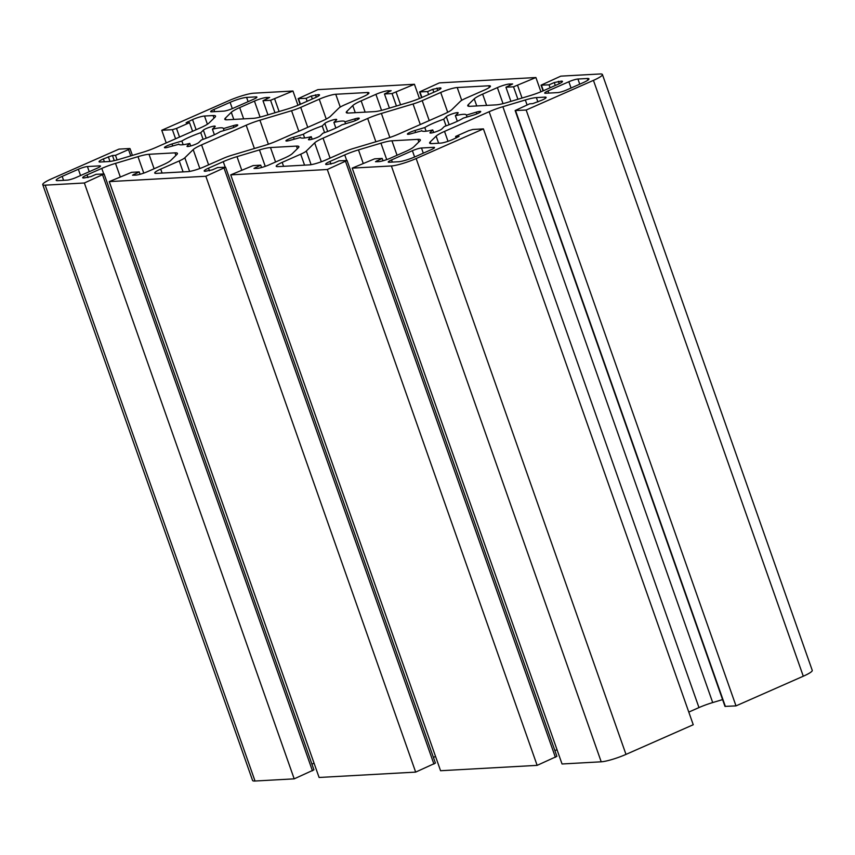 <?xml version="1.0" encoding="UTF-8"?>
<svg xmlns="http://www.w3.org/2000/svg" width="855" height="855" viewBox="0 0 855 855"><rect width="100%" height="100%" fill="white"/><g stroke="black" fill="none" stroke-linecap="round" stroke-linejoin="round"><path stroke-width="1.28" d="M347.055 160.484L556.894 756.344L537.143 765.364L327.305 169.504L347.055 160.484L339.061 160.815L333.845 163.113L326.834 164.513A9.266 1.389 160.6 0 1 325.659 164.256A9.266 1.389 160.6 0 1 329.987 161.424L344.736 154.915A19.163 2.864 160.6 0 1 358.469 149.892L380.935 143.17A19.163 2.864 160.6 0 1 391.953 140.797L417.935 139.354A19.163 2.864 160.6 0 1 420.371 139.889A19.163 2.864 160.6 0 1 419.794 141.022L413.863 146.814A19.163 2.864 160.6 0 1 405.473 151.549L390.724 158.047A9.266 1.389 160.6 0 1 378.765 161.627L375.473 161.702L382.185 158.421L374.586 158.848L352.207 168.125L562.045 763.985L601.215 761.805A19.184 2.864 160.6 0 0 625.988 754.399L693.245 724.741L483.417 128.881L472.783 129.479L468.658 130.708L455.619 136.458L459.06 136.383L452.616 139.536A9.266 1.389 160.6 0 1 440.646 143.116L432.064 143.597A19.163 2.864 160.6 0 1 429.627 143.063A19.163 2.864 160.6 0 1 430.204 141.93L436.136 136.127A19.163 2.864 160.6 0 1 444.525 131.403L489.135 111.727A19.163 2.864 160.6 0 1 502.868 106.704L525.333 99.982A19.163 2.864 160.6 0 1 536.363 97.609L544.945 97.128A9.266 1.389 160.6 0 1 546.121 97.385A9.266 1.389 160.6 0 1 541.792 100.217L532.708 103.637L529.673 103.808L515.138 110.53L526.178 110.028L736.005 705.888L803.283 676.22A19.163 2.864 160.6 0 0 812.25 670.363L602.412 74.503A19.163 2.864 160.6 0 0 599.986 73.979L560.805 76.148L541.055 85.179L549.06 84.837L554.275 82.54L561.286 81.15A9.266 1.389 160.6 0 1 562.462 81.407A9.266 1.389 160.6 0 1 558.123 84.239L543.385 90.737A19.163 2.864 160.6 0 1 529.651 95.76L507.186 102.482A19.163 2.864 160.6 0 1 496.157 104.866L470.175 106.309A19.163 2.864 160.6 0 1 467.749 105.774A19.163 2.864 160.6 0 1 468.316 104.641L474.247 98.838A19.163 2.864 160.6 0 1 482.637 94.114L497.386 87.605A9.266 1.389 160.6 0 1 509.356 84.025L512.647 83.961L505.936 87.231L513.524 86.815L535.903 77.527L439.331 82.892L419.581 91.913L427.586 91.581L432.801 89.283L439.812 87.894A9.266 1.389 160.6 0 1 440.988 88.151A9.266 1.389 160.6 0 1 436.649 90.983L421.9 97.481A19.163 2.864 160.6 0 1 408.177 102.504L385.712 109.226A19.163 2.864 160.6 0 1 374.682 111.61L348.701 113.042A19.163 2.864 160.6 0 1 346.264 112.518A19.163 2.864 160.6 0 1 346.841 111.385L352.773 105.582A19.163 2.864 160.6 0 1 361.163 100.858L375.911 94.349A9.266 1.389 160.6 0 1 387.881 90.769L391.163 90.705L384.461 93.975L392.05 93.558L414.429 84.271L317.857 89.636L298.106 98.656L306.111 98.325L311.316 96.027L318.327 94.638A9.266 1.389 160.6 0 1 319.514 94.894A9.266 1.389 160.6 0 1 315.174 97.727L300.426 104.225A19.163 2.864 160.6 0 1 286.703 109.248L264.238 115.97A19.163 2.864 160.6 0 1 253.208 118.343L227.227 119.786A19.163 2.864 160.6 0 1 224.79 119.262A19.163 2.864 160.6 0 1 225.367 118.129L231.299 112.326A19.163 2.864 160.6 0 1 239.689 107.591L254.437 101.093A9.266 1.389 160.6 0 1 266.397 97.513L269.688 97.449L262.987 100.719L270.575 100.302L292.955 91.015L297.968 105.272M267.957 114.859L262.987 100.719M307.137 101.264L306.111 98.325M736.005 705.888L724.976 706.39L515.138 110.53M722.582 699.604L712.707 702.564A19.163 2.864 -19.4 0 0 698.973 707.587L688.788 712.076M557.022 749.728A19.163 2.864 -19.4 0 0 554.884 750.637M537.143 765.364L440.571 770.729L230.732 174.869L253.112 165.592L260.711 165.165L253.999 168.446L257.291 168.371A9.266 1.389 160.6 0 0 269.25 164.791L283.999 158.293A19.163 2.864 160.6 0 0 292.389 153.558L298.32 147.755A19.163 2.864 160.6 0 0 298.897 146.632A19.163 2.864 160.6 0 0 296.461 146.098L270.479 147.541A19.163 2.864 160.6 0 0 259.46 149.914L236.995 156.636L241.709 170.027M435.548 756.472A19.163 2.864 -19.4 0 0 433.41 757.38M415.669 772.108L205.831 176.248L225.581 167.227L435.419 763.088L415.669 772.108L319.097 777.473L109.258 181.613L131.638 172.325L139.226 171.908L132.525 175.19L135.817 175.115A9.266 1.389 160.6 0 0 147.776 171.534L162.525 165.036A19.163 2.864 160.6 0 0 170.915 160.302L176.846 154.499A19.163 2.864 160.6 0 0 177.423 153.366A19.163 2.864 160.6 0 0 174.986 152.842L149.005 154.285A19.163 2.864 160.6 0 0 137.986 156.657L115.511 163.38L120.234 176.771M314.074 763.216A19.163 2.864 -19.4 0 0 311.936 764.124M294.195 778.852L84.356 182.991L104.107 173.971L313.935 769.831L294.195 778.852L255.025 781.021A19.184 2.864 160.6 0 1 252.588 780.497L42.75 184.637A19.184 2.864 160.6 0 1 51.193 179.005L118.984 149.112L129.618 148.524L128.528 149.593L115.489 155.332L112.454 155.503L103.37 158.923A9.266 1.389 160.6 0 0 99.041 161.755A9.266 1.389 160.6 0 0 100.217 162.012L108.799 161.542A19.163 2.864 160.6 0 0 119.828 159.158L142.293 152.436A19.163 2.864 160.6 0 0 156.027 147.413L200.636 127.737A19.163 2.864 160.6 0 0 209.026 123.013L214.958 117.21A19.163 2.864 160.6 0 0 215.535 116.077A19.163 2.864 160.6 0 0 213.098 115.553L204.516 116.024A9.266 1.389 160.6 0 0 192.546 119.604L186.101 122.767L189.543 122.682L176.504 128.432L172.379 129.671L161.755 130.259L229.022 100.591A19.163 2.864 160.6 0 1 253.775 93.195L292.955 91.015M414.429 84.271L419.442 98.528M389.431 108.115L384.461 93.975M428.612 94.52L427.586 91.581M535.903 77.527L540.926 91.784M510.905 101.371L505.936 87.231M550.096 87.776L549.06 84.837M117.114 159.928L115.489 155.332M166.212 142.924L161.755 130.259M192.578 131.296L189.543 122.682M456.153 137.976L455.619 136.458M483.417 128.881L416.161 158.538A19.184 2.864 160.6 0 1 391.376 165.956L352.207 168.125M602.412 74.503A19.163 2.864 160.6 0 1 593.445 80.37L526.178 110.028M140.06 174.27L139.226 171.908M104.107 173.971L96.113 174.302L90.897 176.6L83.886 178A9.266 1.389 160.6 0 1 82.7 177.733A9.266 1.389 160.6 0 1 87.039 174.901L101.788 168.403A19.163 2.864 160.6 0 1 115.511 163.38M84.356 182.991L45.187 185.172A19.184 2.864 160.6 0 1 42.75 184.637M205.831 176.248L109.258 181.613M261.534 167.527L260.711 165.165M225.581 167.227L217.587 167.559L212.371 169.856L205.36 171.257A9.266 1.389 160.6 0 1 204.185 171A9.266 1.389 160.6 0 1 208.513 168.168L223.262 161.659A19.163 2.864 160.6 0 1 236.995 156.636M327.305 169.504L230.732 174.869M383.019 160.783L382.185 158.421M178.866 144.281L168.937 146.985A6.391 0.951 160.6 0 1 164.449 147.594A6.391 0.951 160.6 0 1 172.015 143.971L181.859 141.022A23.641 3.538 160.6 0 1 200.754 132.696L203.362 130.152A6.391 0.951 160.6 0 1 209.806 127.181A6.391 0.951 160.6 0 1 215.214 126.284A6.391 0.951 160.6 0 1 215.032 126.658L212.425 129.201L214.391 134.759M190.676 145.959L189.789 143.426A23.641 3.538 160.6 0 1 178.813 144.164A23.641 3.538 160.6 0 1 178.781 144.035M183.162 144.698L181.859 141.022M203.105 139.354L200.754 132.696M224.096 130.484L223.433 128.592L233.276 125.642A6.391 0.951 160.6 0 1 237.765 125.033A6.391 0.951 160.6 0 1 230.198 128.656L220.355 131.606A23.641 3.538 160.6 0 1 201.459 139.931L198.852 142.475A6.391 0.951 160.6 0 1 192.407 145.446A6.391 0.951 160.6 0 1 186.999 146.344A6.391 0.951 160.6 0 1 187.192 145.97L189.789 143.426M212.425 129.201A23.641 3.538 160.6 0 1 223.401 128.464A23.641 3.538 160.6 0 1 223.433 128.592M421.814 130.804L411.886 133.498A6.391 0.951 160.6 0 1 407.397 134.117A6.391 0.951 160.6 0 1 414.964 130.484L424.807 127.534A23.641 3.538 160.6 0 1 443.713 119.208L446.31 116.665A6.391 0.951 160.6 0 1 452.765 113.704A6.391 0.951 160.6 0 1 458.173 112.796A6.391 0.951 160.6 0 1 457.981 113.17L455.373 115.714L457.34 121.282M433.624 132.472L432.737 129.939A23.641 3.538 160.6 0 1 421.761 130.676A23.641 3.538 160.6 0 1 421.729 130.548M426.111 131.221L424.807 127.534M446.054 125.867L443.713 119.208M467.054 116.996L466.381 115.104L476.235 112.165A6.391 0.951 160.6 0 1 480.713 111.545A6.391 0.951 160.6 0 1 473.146 115.179L463.303 118.118A23.641 3.538 160.6 0 1 444.408 126.455L441.811 128.998A6.391 0.951 160.6 0 1 435.355 131.959A6.391 0.951 160.6 0 1 429.947 132.867A6.391 0.951 160.6 0 1 430.14 132.482L432.737 129.939M455.373 115.714A23.641 3.538 160.6 0 1 466.36 114.976A23.641 3.538 160.6 0 1 466.381 115.104M300.34 137.537L290.411 140.241A6.391 0.951 160.6 0 1 285.923 140.851A6.391 0.951 160.6 0 1 293.489 137.228L303.333 134.278A23.641 3.538 160.6 0 1 322.228 125.952L324.836 123.409A6.391 0.951 160.6 0 1 331.291 120.437A6.391 0.951 160.6 0 1 336.699 119.54A6.391 0.951 160.6 0 1 336.507 119.914L333.899 122.457L335.865 128.026M312.15 139.215L311.263 136.682A23.641 3.538 160.6 0 1 300.287 137.42A23.641 3.538 160.6 0 1 300.255 137.292M304.637 137.965L303.333 134.278M324.579 132.611L322.228 125.952M345.57 123.74L344.907 121.848L354.75 118.898A6.391 0.951 160.6 0 1 359.239 118.289A6.391 0.951 160.6 0 1 351.672 121.912L341.829 124.862A23.641 3.538 160.6 0 1 322.934 133.198L320.336 135.742A6.391 0.951 160.6 0 1 313.881 138.702A6.391 0.951 160.6 0 1 308.473 139.6A6.391 0.951 160.6 0 1 308.666 139.226L311.263 136.682M333.899 122.457A23.641 3.538 160.6 0 1 344.875 121.72A23.641 3.538 160.6 0 1 344.907 121.848M282.193 162.364A12.782 1.913 -19.4 0 0 276.208 166.276A12.782 1.913 -19.4 0 0 277.832 166.629L309.414 164.876A12.782 1.913 -19.4 0 0 325.915 159.938L344.437 151.773A12.782 1.913 160.6 0 1 353.596 148.417L385.242 138.959A19.163 2.864 -19.4 0 0 398.975 133.925L443.585 114.26A19.163 2.864 -19.4 0 0 451.985 109.526L460.332 101.35A12.782 1.913 160.6 0 1 465.932 98.197L484.454 90.032A12.782 1.913 -19.4 0 0 490.428 86.131A12.782 1.913 -19.4 0 0 488.804 85.778L457.222 87.531A12.782 1.913 -19.4 0 0 440.72 92.458L422.199 100.633A12.782 1.913 160.6 0 1 413.051 103.979L381.394 113.448A19.163 2.864 -19.4 0 0 367.661 118.471L323.051 138.147A19.163 2.864 -19.4 0 0 314.661 142.871L306.304 151.046A12.782 1.913 160.6 0 1 300.704 154.199L282.193 162.364L283.571 166.308M160.708 169.108A12.782 1.913 -19.4 0 0 154.734 173.02A12.782 1.913 -19.4 0 0 156.358 173.373L187.94 171.62A12.782 1.913 -19.4 0 0 204.441 166.682L222.963 158.517A12.782 1.913 160.6 0 1 232.122 155.161L263.768 145.703A19.163 2.864 -19.4 0 0 277.501 140.669L322.111 121.004A19.163 2.864 -19.4 0 0 330.511 116.269L338.858 108.093A12.782 1.913 160.6 0 1 344.458 104.941L362.98 96.775A12.782 1.913 -19.4 0 0 368.954 92.874A12.782 1.913 -19.4 0 0 367.329 92.511L335.748 94.264A12.782 1.913 -19.4 0 0 319.246 99.201L300.725 107.367A12.782 1.913 160.6 0 1 291.566 110.722L259.92 120.192A19.163 2.864 -19.4 0 0 246.187 125.215L201.577 144.89A19.163 2.864 -19.4 0 0 193.187 149.614L184.83 157.79A12.782 1.913 160.6 0 1 179.229 160.943L160.708 169.108L162.097 173.052M87.424 166.543A7.032 1.047 -19.4 0 0 78.35 169.258L62.18 176.387A12.782 1.913 -19.4 0 0 56.206 180.298A12.782 1.913 -19.4 0 0 57.819 180.651L67.235 180.127A7.032 1.047 -19.4 0 0 76.319 177.413L97.171 168.211A7.032 1.047 -19.4 0 0 100.463 166.062A7.032 1.047 -19.4 0 0 99.575 165.87L87.424 166.543L89.241 171.705M433.624 147.327L421.483 148A7.032 1.047 -19.4 0 0 412.399 150.715L391.547 159.917A7.032 1.047 -19.4 0 0 388.255 162.065A7.032 1.047 -19.4 0 0 389.143 162.258L398.558 161.734A12.782 1.913 -19.4 0 0 415.07 156.796L431.23 149.668A7.032 1.047 -19.4 0 0 434.522 147.52A7.032 1.047 -19.4 0 0 433.624 147.327L433.945 148.236M211.538 111.813L223.689 111.139A7.032 1.047 -19.4 0 0 232.763 108.425L253.625 99.233A7.032 1.047 -19.4 0 0 256.906 97.085A7.032 1.047 -19.4 0 0 256.019 96.882L246.603 97.406A12.782 1.913 -19.4 0 0 230.102 102.344L213.932 109.472A7.032 1.047 -19.4 0 0 210.64 111.62A7.032 1.047 -19.4 0 0 211.538 111.813M568.853 81.738L547.991 90.929A7.032 1.047 -19.4 0 0 544.699 93.077A7.032 1.047 -19.4 0 0 545.597 93.27L557.738 92.597A7.032 1.047 -19.4 0 0 566.822 89.882L582.982 82.753A12.782 1.913 -19.4 0 0 588.967 78.852A12.782 1.913 -19.4 0 0 587.342 78.5L577.927 79.023A7.032 1.047 -19.4 0 0 568.853 81.738L571.065 88.012M279.093 111.524L274.701 99.062M225.955 119.775L225.367 118.129M233.8 119.422L231.299 112.326M243.664 118.877L239.689 107.591M260.08 117.114L254.437 101.093M266.92 98.988L266.397 97.513M274.968 112.764L270.575 100.302M300.436 104.214L298.513 98.753M312.353 98.966L311.316 96.027M316.297 97.203L315.452 94.787M318.755 95.824L318.327 94.638M400.568 104.78L396.175 92.319M347.429 113.042L346.841 111.385M355.274 112.678L352.773 105.582M365.138 112.133L361.163 100.858M381.554 110.37L375.911 94.349M388.394 92.244L387.881 90.769M396.442 106.02L392.05 93.558M421.921 97.481L419.987 92.009M433.827 92.222L432.801 89.283M437.771 90.459L436.926 88.054M440.229 89.08L439.812 87.894M522.042 98.036L517.649 85.575M468.903 106.298L468.316 104.641M476.748 105.935L474.247 98.838M486.613 105.389L482.637 94.114M503.029 103.626L497.386 87.605M509.869 85.5L509.356 84.025M517.916 99.276L513.524 86.815M543.395 90.737L541.461 85.265M555.301 85.479L554.275 82.54M559.245 83.726L558.401 81.311M561.703 82.347L561.286 81.15M104.385 161.787L103.37 158.923M109.985 161.435L108.329 156.743M114.26 160.644L112.454 155.503M130.751 155.888L128.528 149.593M175.596 138.788L172.379 129.671M179.539 137.046L176.504 128.432M187.94 122.778L187.598 121.784M196.116 129.736L192.546 119.604M207.412 124.253L204.516 116.024M214.017 118.14L213.098 115.553M725.382 706.476L515.544 110.616M430.204 141.93L430.781 143.587M438.636 143.234L436.136 136.127M448.02 141.321L444.525 131.403M698.973 707.587L489.135 111.727M712.707 702.564L502.868 106.704M527.086 104.951L525.333 99.982M537.891 101.937L536.363 97.609M545.372 98.325L544.945 97.128M625.988 754.399L416.161 158.538M803.283 676.22L593.445 80.37M143.768 173.105L137.986 156.657M154.103 168.745L149.005 154.285M175.895 155.428L174.986 152.842M134.363 175.19L134.021 174.206M312.449 770.804L102.611 174.944M87.99 177.605L87.039 174.901M103.712 173.875L101.788 168.403M255.025 781.021L45.187 185.172M265.253 166.362L259.46 149.914M275.577 162.001L270.479 147.541M297.369 148.685L296.461 146.098M255.837 168.446L255.495 167.462M433.923 764.06L224.085 168.2M209.464 170.872L208.513 168.168M225.186 167.142L223.262 161.659M358.469 149.892L363.183 163.284M386.727 159.618L380.935 143.17M397.051 155.257L391.953 140.797M418.843 141.941L417.935 139.354M377.312 161.713L376.97 160.719M555.397 757.316L345.559 161.456M330.938 164.128L329.987 161.424M346.66 160.398L344.736 154.915M601.215 761.805L391.376 165.956M172.678 145.863L172.015 143.971M206.194 138.211L203.362 130.152M233.885 127.363L233.276 125.642M187.384 146.526L187.192 145.97M415.626 132.375L414.964 130.484M449.142 124.723L446.31 116.665M476.834 113.875L476.235 112.165M430.332 133.038L430.14 132.482M294.152 139.119L293.489 137.228M327.668 131.467L324.836 123.409M355.359 120.619L354.75 118.898M308.858 139.782L308.666 139.226M80.562 175.542L78.35 169.258M63.569 180.33L62.18 176.387M423.3 153.173L421.483 148M414.611 156.999L412.399 150.715M392.306 162.087L391.547 159.917M256.34 97.791L256.019 96.882M548.75 93.099L547.991 90.929M489.391 87.424L488.804 85.778M304.562 165.143L300.704 154.199M311.102 164.673L306.304 151.046M321.32 161.777L314.661 142.871M330.083 158.1L323.051 138.147M375.869 141.759L367.661 118.471M389.859 137.473L381.394 113.448M420.286 124.531L413.051 103.979M429.231 120.587L422.199 100.633M447.699 112.294L440.72 92.458M461.732 100.334L457.222 87.531M367.917 94.168L367.329 92.511M183.088 171.887L179.229 160.943M189.628 171.417L184.83 157.79M199.846 168.521L193.187 149.614M208.609 164.844L201.577 144.89M254.395 148.503L246.187 125.215M268.385 144.217L259.92 120.192M298.812 131.275L291.566 110.722M307.757 127.331L300.725 107.367M326.225 119.037L319.246 99.201M340.258 107.067L335.748 94.264M99.885 166.778L99.575 165.87M248.1 101.66L246.603 97.406M214.701 111.642L213.932 109.472M232.314 108.617L230.102 102.344M579.743 84.185L577.927 79.023M587.919 80.146L587.342 78.5M300.116 104.363L298.106 98.656M421.59 97.62L419.581 91.913M543.064 90.876L541.055 85.179M132.407 155.396L130.024 148.61"/></g></svg>
